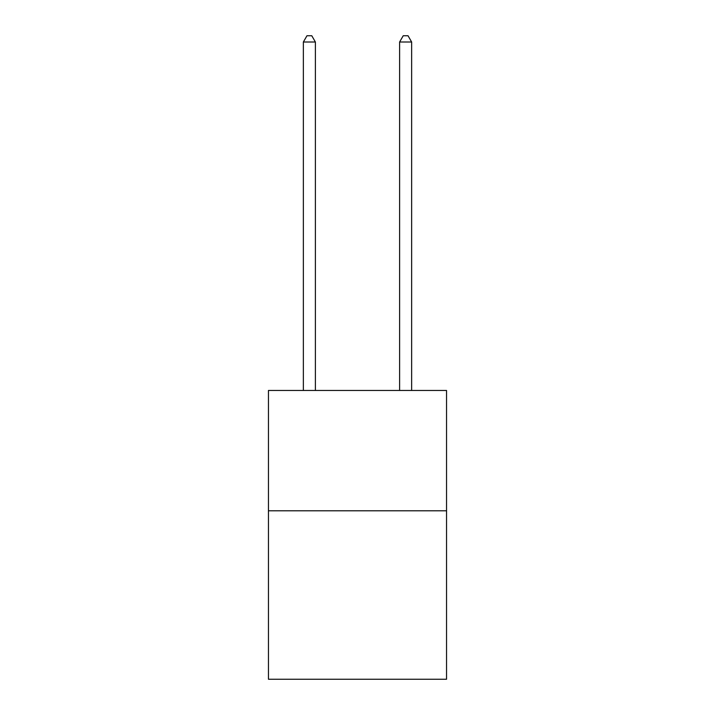 <?xml version="1.0" encoding="UTF-8"?>
<svg xmlns="http://www.w3.org/2000/svg" width="715" height="715" viewBox="0 0 715 715"><rect width="100%" height="100%" fill="white"/><g stroke="black" fill="none" stroke-linecap="round" stroke-linejoin="round"><path stroke-width="1.07" d="M446.544 510.796L446.544 679.25L268.456 679.25L268.456 390.47L446.544 390.47L446.544 510.796L268.456 510.796M315.387 390.47L315.387 42.006L303.357 42.006L303.357 390.47M303.357 42.006L306.967 35.75L311.776 35.75L315.387 42.006M411.643 390.47L411.643 42.006L399.614 42.006L399.614 390.47M399.614 42.006L403.224 35.75L408.033 35.75L411.643 42.006"/></g></svg>

